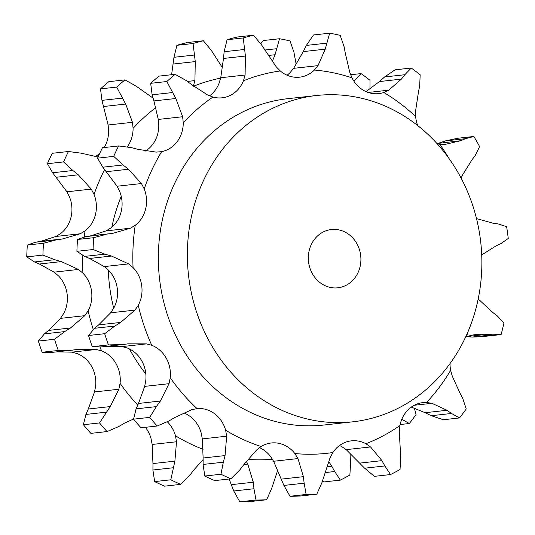 <?xml version="1.0" encoding="UTF-8"?>
<svg xmlns="http://www.w3.org/2000/svg" width="535" height="535" viewBox="0 0 535 535"><rect width="100%" height="100%" fill="white"/><g stroke="black" fill="none" stroke-linecap="round" stroke-linejoin="round"><path stroke-width="0.8" d="M167.381 421.834A30.02 26.89 -96.3 0 1 175.467 435.771L176.51 441.763L174.885 461.143L170.805 479.801A232.404 208.168 83.7 0 0 180.743 484.369L189.724 475.381L193.897 469.877L203.086 459.578M54.523 339.27L38.353 341.062L44.418 333.853L64.655 331.606L54.523 339.27A232.404 208.168 83.7 0 0 58.302 350.465L70.085 350.385L77.702 349.422L96.206 349.455L101.61 350.86A30.02 26.89 -96.3 0 1 115.988 363.559A30.02 26.89 -96.3 0 1 120.087 383.334A192.607 172.517 83.7 0 0 137.736 405.062M43.522 243.258L27.352 245.05L35.517 242.228L55.754 239.988L43.522 243.258A232.404 208.168 83.7 0 0 42.92 255.088L54.744 259.709L61.318 261.595L78.444 269.453L82.912 273.144A30.02 26.89 -96.3 0 1 91.552 291.127A30.02 26.89 -96.3 0 1 88.114 310.862A192.607 172.517 83.7 0 0 93.284 329.473M98.072 157.002L81.012 153.15L68.447 151.505A232.404 208.168 83.7 0 0 63.565 161.924L72.874 170.518L78.284 174.805L91.271 189.102L94.053 194.439A30.02 26.89 -96.3 0 1 95.451 214.602A30.02 26.89 -96.3 0 1 85.072 230.879A192.607 172.517 83.7 0 0 84.236 236.951M152.97 98.039L136.064 86.115L124.989 79.882A232.404 208.168 83.7 0 0 116.677 87.091L125.665 104.057L132.473 122.301L133.095 128.36A30.02 26.89 -96.3 0 1 127.35 146.771M121.238 196.345A164.158 147.038 83.7 0 0 111.862 227.148M108.297 269.968A164.158 147.038 83.7 0 0 113.721 308.18M129.477 348.967A164.158 147.038 83.7 0 0 145.828 373.952M174.885 461.143L152.95 463.571L152.161 444.458L151.01 438.479A30.02 26.89 83.7 0 0 145.393 427.318M133.556 419.019L124.595 423.091L118.696 426.569L107.053 431.571A232.404 208.168 83.7 0 1 99.543 422.938L110.23 406.587L88.302 409.014L94.508 391.948L95.631 386.043A30.02 26.89 83.7 0 0 91.525 366.268A30.02 26.89 83.7 0 0 77.147 353.575L71.864 352.15L96.206 349.455M64.655 331.606L70.473 327.995L48.538 330.423L60.468 318.372L63.652 313.57A30.02 26.89 83.7 0 0 67.089 293.842A30.02 26.89 83.7 0 0 58.455 275.853L54.095 272.148L78.444 269.453M55.754 239.988L62.475 238.958L40.54 241.385L55.914 236.457L60.609 233.588A30.02 26.89 83.7 0 0 70.994 217.317A30.02 26.89 83.7 0 0 69.59 197.148L66.922 191.797L91.271 189.102M95.397 156.588A30.02 26.89 83.7 0 0 99.905 152.99M104.164 147.546A30.02 26.89 83.7 0 0 108.638 131.068L108.13 124.996L132.473 122.301M229.127 479.006L231.314 484.663L253.249 482.229L247.799 464.133L246.468 461.698M266.637 499.743A232.404 208.168 83.7 0 1 255.991 500.031L253.991 488.756L233.755 490.996L239.82 501.817A232.404 208.168 83.7 0 0 250.467 501.536L266.637 499.743L271.74 488.281L277.812 469.971M254.051 489.405L253.162 481.58M349.95 452.851L350.579 463.036L349.877 475.026A232.404 208.168 83.7 0 1 340.354 480.116L334.709 471.516L325.12 472.579M327.199 466.707L331.767 466.206L328.851 461.698M334.99 472.044L331.466 465.677M414.344 408.098L416.069 414.498A232.404 208.168 83.7 0 1 409.329 423.513L401.357 419.032M353.408 80.424L354.665 80.283L361.092 73.589A232.404 208.168 83.7 0 1 370.006 80.337L369.959 88.583M354.665 80.283L353.909 81.2M293.976 52.39L290.037 40.928A232.404 208.168 83.7 0 0 279.517 38.741L275.05 54.73L272.235 61.599M295.186 58.924L296.089 63.852M293.842 51.741L295.293 59.579M222.058 67.136L211.392 50.477L203.374 40.774A232.404 208.168 83.7 0 0 193.061 43.516L195.268 61.585L194.927 80.598L193.289 86.322M187.41 81.427L194.927 80.598M62.475 238.958L80.263 233.762L85.072 230.879M70.473 327.995L84.811 315.67L88.114 310.862M110.23 406.587L118.857 389.246L120.087 383.334M322.531 480.784L324.19 481.908L340.354 480.116M231.314 484.663L233.755 490.996M173.153 467.764L152.916 470.011L154.642 481.594A232.404 208.168 83.7 0 0 164.579 486.161L180.743 484.369M152.97 462.929L152.93 470.653M260.766 43.709L263.347 40.533L279.517 38.741M171.608 74.713L173.969 57.292L176.891 45.308A232.404 208.168 83.7 0 1 187.203 42.559L203.374 40.774M106.184 412.177L85.948 414.424L83.38 424.73A232.404 208.168 83.7 0 0 90.883 433.363L107.053 431.571M88.549 408.472L85.727 414.966M108.13 124.996L101.964 100.366L100.506 88.884A232.404 208.168 83.7 0 1 108.819 81.674L124.989 79.882M71.864 352.15L56.79 351.876M73.028 350.077L50.939 352.505M50.718 352.525L42.131 352.257A232.404 208.168 83.7 0 1 38.353 341.062M48.966 330.082L44.024 334.194M66.922 191.797L52.637 172.758L47.401 163.717A232.404 208.168 83.7 0 1 52.283 153.298L68.447 151.505M54.095 272.148L39.389 264.022L34.508 261.956L26.75 256.88A232.404 208.168 83.7 0 1 27.352 245.05M41.055 241.305L35.029 242.308M170.805 479.801L154.642 481.594M255.991 500.031L239.82 501.817M409.329 423.513L400.127 424.529M361.092 73.589L350.612 74.753M268.075 55.506L275.05 54.73M264.718 50.043L276.435 48.738M193.061 43.516L176.891 45.308M173.333 64.019L195.268 61.585M173.969 57.292L194.205 55.051M116.677 87.091L100.506 88.884M103.73 106.492L125.665 104.057M101.964 100.366L122.207 98.126M63.565 161.924L47.401 163.717M56.349 177.239L78.284 174.805M52.637 172.758L72.874 170.518M42.92 255.088L26.75 256.88M39.389 264.022L61.318 261.595M34.508 261.956L54.744 259.709M58.302 350.465L42.131 352.257M99.543 422.938L83.38 424.73M259.462 447.641A30.02 26.89 -96.3 0 1 270.376 456.248L273.612 461.277L283.911 485.439L289.983 496.259A232.404 208.168 83.7 0 0 300.63 495.978L316.8 494.186L321.903 482.717L330.082 457.719L332.877 452.523A30.02 26.89 83.7 0 1 347.837 441.509A30.02 26.89 83.7 0 1 351.388 440.847A30.02 26.89 83.7 0 1 365.907 443.729A192.607 172.517 83.7 0 0 399.912 425.559L399.277 431.598L400.742 457.472L400.04 469.469A232.404 208.168 83.7 0 1 390.517 474.558L384.872 465.952L364.636 468.199L374.353 476.351L390.517 474.558M339.524 445.508A30.02 26.89 -96.3 0 1 341.45 446.437L346.212 449.641L364.636 468.199M293.655 68.34L303.278 51.601L325.213 49.173L318.004 65.638L293.655 68.34L289.937 72.76A30.02 26.89 -96.3 0 1 287.048 75.214M220.748 77.735L223.496 58.455L245.425 56.028L245.09 75.034L220.748 77.735L218.996 83.473A30.02 26.89 -96.3 0 1 209.533 95.859M158.286 119.439L153.893 100.928L175.828 98.5L182.636 116.737L158.286 119.439L158.795 125.511A30.02 26.89 -96.3 0 1 152.722 144.37A30.02 26.89 -96.3 0 1 145.56 151.024M117.085 186.24L119.753 191.59A30.02 26.89 -96.3 0 1 121.157 211.753A30.02 26.89 -96.3 0 1 110.772 228.03L106.077 230.899L90.703 235.828L112.638 233.394L130.426 228.198L135.228 225.315A30.02 26.89 83.7 0 0 145.614 209.045A30.02 26.89 83.7 0 0 144.209 188.875L141.427 183.538L117.085 186.24L102.8 167.201L97.557 158.159A232.404 208.168 83.7 0 1 102.439 147.74L118.609 145.948A232.404 208.168 83.7 0 0 113.728 156.367L123.037 164.961L128.447 169.247L141.427 183.538M104.258 266.59L108.618 270.295A30.02 26.89 -96.3 0 1 117.252 288.278A30.02 26.89 -96.3 0 1 113.815 308.013L110.625 312.808L98.701 324.865L120.629 322.431L134.974 310.113L138.271 305.298A30.02 26.89 83.7 0 0 141.708 285.57A30.02 26.89 83.7 0 0 133.075 267.58L128.601 263.889L104.258 266.59L89.546 258.465L84.67 256.392L76.913 251.323A232.404 208.168 83.7 0 1 77.515 239.486L85.674 236.671L112.638 233.394M122.027 346.593L127.31 348.011A30.02 26.89 -96.3 0 1 141.688 360.71A30.02 26.89 -96.3 0 1 145.794 380.485L144.671 386.384L138.465 403.457L160.393 401.023L169.02 383.689L170.25 377.77A30.02 26.89 83.7 0 0 166.144 357.995A30.02 26.89 83.7 0 0 151.766 345.302L146.369 343.891L122.027 346.593L106.946 346.319M184.394 413.147A30.02 26.89 -96.3 0 1 190.233 416.518A30.02 26.89 -96.3 0 1 201.173 432.922L202.324 438.901L226.666 436.199L225.63 430.207A30.02 26.89 83.7 0 0 214.696 413.802A30.02 26.89 83.7 0 0 197.061 408.593L191.664 409.716L174.758 417.534L168.859 421.005L157.21 426.007L141.046 427.799A232.404 208.168 83.7 0 1 133.536 419.172L136.111 408.86L156.347 406.62L160.393 401.023M322.585 284.366A29.311 26.255 83.7 0 0 337.852 287.803A29.311 26.255 83.7 0 0 360.717 255.77A29.311 26.255 83.7 0 0 331.392 229.528A29.311 26.255 83.7 0 0 308.728 252.841A29.311 26.255 83.7 0 0 322.585 284.366M196.619 408.64L197.061 408.593A192.607 172.517 83.7 0 1 170.25 377.77M138.712 402.915L135.89 409.402M104.679 333.706L88.516 335.498L94.581 328.289L114.818 326.049L104.679 333.706A232.404 208.168 83.7 0 0 108.458 344.908L123.19 344.513L101.102 346.947M100.881 346.961L92.294 346.7A232.404 208.168 83.7 0 1 88.516 335.498M99.122 324.518L94.18 328.637M91.218 235.741L85.185 236.751M118.609 145.948L131.175 147.586L137.783 149.312L156.153 152.114L161.644 151.659A30.02 26.89 83.7 0 0 177.179 141.655A30.02 26.89 83.7 0 0 183.258 122.796L182.636 116.737M153.893 100.928L152.127 94.809L150.669 83.32A232.404 208.168 83.7 0 1 158.982 76.117L175.152 74.325A232.404 208.168 83.7 0 0 166.84 81.527L175.828 98.5M175.152 74.325L186.227 80.551L191.731 84.711L207.714 95.003L212.95 97.062A30.02 26.89 83.7 0 0 222.139 97.805A30.02 26.89 83.7 0 0 230.953 95.056A30.02 26.89 83.7 0 0 243.452 80.765L245.09 75.034M223.496 58.455L224.132 51.734L227.054 39.744A232.404 208.168 83.7 0 1 237.366 37.002L253.53 35.21A232.404 208.168 83.7 0 0 243.224 37.958L245.425 56.028M253.53 35.21L261.555 44.913L276.194 66.755L280.28 70.961A30.02 26.89 83.7 0 0 297.634 77.301A30.02 26.89 83.7 0 0 299.647 77.167A30.02 26.89 83.7 0 0 314.399 70.052L318.004 65.638M303.278 51.601L306.354 45.421L313.51 34.969L329.68 33.183L325.213 49.173M345.349 53.36L349.743 72.245L351.983 77.869A30.02 26.89 83.7 0 0 365.693 91.465A30.02 26.89 83.7 0 0 378.753 93.625A30.02 26.89 83.7 0 0 383.822 92.508L388.758 90.181L368.187 92.461M366.02 91.612L379.462 81.554L384.591 76.966L395.084 69.824L411.255 68.032L404.828 74.726L401.39 79.12L388.758 90.181M418.45 92.027L415.655 110.524L415.668 116.603A30.02 26.89 83.7 0 0 417.695 125.558M436.948 143.54L460.789 140.698L445.127 144.41L439.716 144.249A30.02 26.89 83.7 0 1 437.122 143.734M438.854 143.133L445.301 140.919L457.679 138.271M471.823 160.092L462.528 174.978L461.116 178.148M500.934 243.592L508.25 238.463A232.404 208.168 83.7 0 0 506.625 226.686L498.225 223.964L493.136 223.249L476.504 218.581M496.239 245.779L481.721 254.901M466.62 336.762L472.331 337.057L492.574 334.816L501.135 334.435A232.404 208.168 83.7 0 0 503.937 323.066L497.242 315.857L492.835 312.507L478.196 298.951M472.331 337.057L481.152 336.782L498.66 334.836M467.195 336.522L487.472 334.275L476.859 334.362L471.429 335.224L466.279 336.916A30.02 26.89 83.7 0 0 465.524 337.277M459.946 393.038L452.269 376.132L450.637 370.3A30.02 26.89 83.7 0 1 450.042 363.566M431.284 415.715L443.321 419.741L459.485 417.949L451.52 413.468L431.284 415.715L425.104 412.706L447.039 410.278L431.919 403.31L426.549 402.481A30.02 26.89 83.7 0 0 422.958 402.608A30.02 26.89 83.7 0 0 409.409 408.613A30.02 26.89 83.7 0 0 399.912 425.559M411.341 407.088L425.104 412.706M360.002 463.076L381.93 460.642L370.561 446.939L365.907 443.729M281.477 479.099L303.405 476.672L297.962 458.575L294.838 453.54A30.02 26.89 83.7 0 0 278.962 443.348A30.02 26.89 83.7 0 0 271.325 442.98A30.02 26.89 83.7 0 0 261.127 446.524L256.646 449.975L244.06 464.32L239.881 469.817L230.906 478.812L214.736 480.604A232.404 208.168 83.7 0 1 204.805 476.036L203.079 464.447L223.316 462.207L225.048 455.579L226.666 436.199M203.133 457.365L203.093 465.089M225.048 455.579L203.113 458.013L202.324 438.901M267.206 402.581A164.158 147.038 83.7 0 0 352.705 421.827A164.158 147.038 83.7 0 0 480.764 242.469A164.158 147.038 83.7 0 0 316.533 95.504A164.158 147.038 83.7 0 0 189.637 226.031A164.158 147.038 83.7 0 0 267.206 402.581M352.705 421.827L323.688 425.044A164.158 147.038 -96.3 0 1 238.189 405.797A164.158 147.038 -96.3 0 1 160.62 229.248A164.158 147.038 -96.3 0 1 287.516 98.721L316.533 95.504M230.906 478.812A232.404 208.168 83.7 0 1 220.968 474.244L223.316 462.207M156.347 406.62L149.706 417.38A232.404 208.168 83.7 0 0 157.21 426.007M149.706 417.38L133.536 419.172M123.19 344.513L127.858 343.858L146.369 343.891M114.818 326.049L120.629 322.431M108.458 344.908L92.294 346.7M89.546 258.465L111.481 256.031L128.601 263.889M105.917 234.424L93.685 237.694A232.404 208.168 83.7 0 0 93.077 249.531L104.907 254.152L111.481 256.031M93.685 237.694L77.515 239.486M93.077 249.531L76.913 251.323M84.67 256.392L104.907 254.152M106.512 171.675L128.447 169.247M113.728 156.367L97.557 158.159M102.8 167.201L123.037 164.961M166.84 81.527L150.669 83.32M152.127 94.809L172.364 92.568M243.224 37.958L227.054 39.744M224.132 51.734L244.368 49.487M344.139 46.833L340.2 35.37A232.404 208.168 83.7 0 0 329.68 33.183M344.005 46.177L345.456 54.015M306.354 45.421L326.597 43.181M379.462 81.554L401.39 79.12M411.255 68.032A232.404 208.168 83.7 0 1 420.169 74.773L419.687 85.974M419.801 85.366L418.316 92.635M384.591 76.966L404.828 74.726M457.037 138.338L473.843 136.478A232.404 208.168 83.7 0 1 479.614 146.61L475.154 155.571M473.843 136.478L465.537 138.672L460.789 140.698M475.468 155.123L471.482 160.547M445.301 140.919L465.537 138.672M501.389 243.378L495.758 246M493.069 334.87L486.95 334.221M459.485 417.949A232.404 208.168 83.7 0 0 466.232 408.941L462.762 398.455M463.029 398.996L459.645 392.496M451.955 413.789L446.578 409.957M385.153 466.487L381.622 460.113M316.8 494.186A232.404 208.168 83.7 0 1 306.147 494.467L304.147 483.192L283.911 485.439M304.214 483.847L303.318 476.016M306.147 494.467L289.983 496.259M220.968 474.244L204.805 476.036M175.467 435.771A192.607 172.517 83.7 0 0 176.343 436.299A192.607 172.517 83.7 0 0 203.066 449.306M99.931 347.075A192.607 172.517 83.7 0 0 101.61 350.86M82.791 255.483A192.607 172.517 83.7 0 0 82.912 273.144M104.626 169.541A192.607 172.517 83.7 0 0 94.053 194.439M155.371 107.976A192.607 172.517 83.7 0 0 133.095 128.36M220.661 78.123A192.607 172.517 83.7 0 0 193.663 86.175M248.521 459.425A192.607 172.517 83.7 0 0 272.475 459.284M243.886 464.567L247.799 464.133M55.914 236.457L80.263 233.762M60.468 318.372L84.811 315.67M94.508 391.948L118.857 389.246M152.161 444.458L176.51 441.763M144.671 386.384L169.02 383.689M110.625 312.808L134.974 310.113M106.077 230.899L130.426 228.198M414.311 405.262L431.919 403.31M346.212 449.641L370.561 446.939M273.612 461.277L297.962 458.575M466.279 336.916A192.607 172.517 83.7 0 0 468.252 331.125M426.549 402.481A192.607 172.517 83.7 0 0 450.637 370.3M294.838 453.54A192.607 172.517 83.7 0 0 332.877 452.523M225.63 430.207A192.607 172.517 83.7 0 0 226.506 430.735A192.607 172.517 83.7 0 0 261.127 446.524M138.271 305.298A192.607 172.517 83.7 0 0 151.766 345.302M135.228 225.315A192.607 172.517 83.7 0 0 133.075 267.58M161.644 151.659A192.607 172.517 83.7 0 0 144.209 188.875M212.95 97.062A192.607 172.517 83.7 0 0 183.258 122.796M280.28 70.961A192.607 172.517 83.7 0 0 243.452 80.765M351.983 77.869A192.607 172.517 83.7 0 0 314.399 70.052M415.668 116.603A192.607 172.517 83.7 0 0 383.822 92.508M449.139 158.694A192.607 172.517 83.7 0 0 439.716 144.249M70.085 350.385L50.096 352.598M120.248 344.821L100.259 347.041"/></g></svg>
